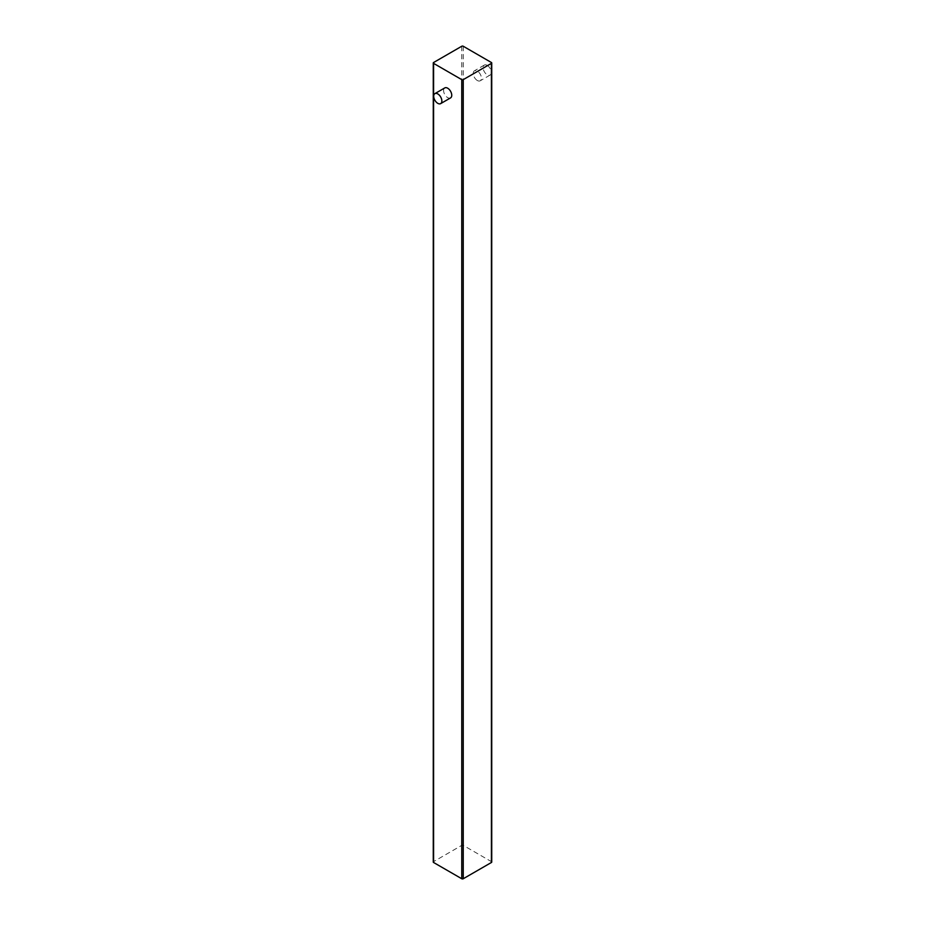 <?xml version="1.0" encoding="UTF-8"?>
<svg xmlns="http://www.w3.org/2000/svg" width="925" height="925" viewBox="0 0 925 925"><rect width="100%" height="100%" fill="white"/><g stroke="black" fill="none" stroke-linecap="round" stroke-linejoin="round"><path stroke-width="0.69" stroke-dasharray="4.62 3.47" d="M450.556 97.911A5.77 3.33 60 0 1 447.665 97.622A5.77 3.33 60 0 1 443.908 92.535A5.77 3.33 60 0 1 444.786 87.921M487.221 65.374A5.77 3.33 60 0 1 490.978 70.45A5.77 3.33 60 0 1 490.1 75.075A5.77 3.33 60 0 1 487.221 74.786A5.77 3.33 60 0 1 483.451 69.71A5.77 3.33 60 0 1 484.33 65.085A5.77 3.33 60 0 1 487.221 65.374M477.335 80.498A5.77 3.33 -120 0 0 480.214 80.787A5.77 3.33 -120 0 0 481.092 76.162A5.77 3.33 -120 0 0 477.335 71.075A5.77 3.33 -120 0 0 474.444 70.797A5.77 3.33 -120 0 0 473.565 75.411A5.77 3.33 -120 0 0 477.335 80.498M491.73 862.054A1.052 0.601 0 0 0 491.418 861.626L463.24 845.357A1.052 0.601 0 0 0 461.76 845.357L433.582 861.626A1.052 0.601 0 0 0 433.27 862.054M461.76 46.25L461.76 845.357M463.24 46.25L463.24 845.357M433.582 62.518L433.582 861.626M491.418 62.518L491.418 861.626M490.1 75.075L480.214 80.787M484.33 65.085L474.444 70.797"/><path stroke-width="1.39" d="M434.9 93.622L444.786 87.921A5.77 3.33 60 0 1 447.665 88.199A5.77 3.33 60 0 1 451.435 93.286A5.77 3.33 60 0 1 450.556 97.911L440.67 103.612A5.77 3.33 -120 0 0 441.549 98.998A5.77 3.33 -120 0 0 437.779 93.911A5.77 3.33 -120 0 0 434.9 93.622A5.77 3.33 -120 0 0 434.022 98.247A5.77 3.33 -120 0 0 437.779 103.334A5.77 3.33 -120 0 0 440.67 103.612M463.24 46.25A1.052 0.601 0 0 0 461.76 46.25L433.582 62.518A1.052 0.601 0 0 0 433.582 63.374L461.76 79.642A1.052 0.601 0 0 0 463.24 79.642L491.418 63.374A1.052 0.601 0 0 0 491.418 62.518L463.24 46.25M433.27 62.946L433.27 862.054A1.052 0.601 0 0 0 433.582 862.482L461.76 878.75A1.052 0.601 0 0 0 463.24 878.75L491.418 862.482A1.052 0.601 0 0 0 491.73 862.054L491.73 62.946M433.582 63.374L433.582 862.482M461.76 79.642L461.76 878.75M463.24 79.642L463.24 878.75M491.418 63.374L491.418 862.482"/></g></svg>
